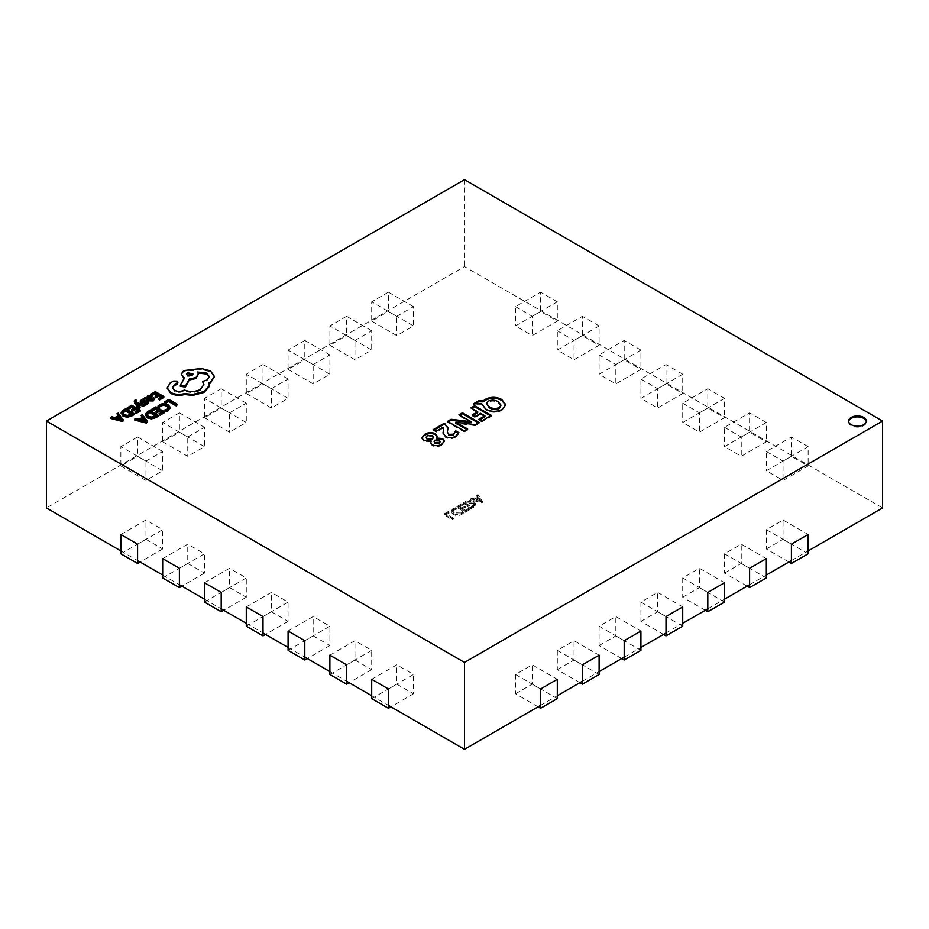 <?xml version="1.0" encoding="UTF-8"?>
<svg xmlns="http://www.w3.org/2000/svg" width="929" height="929" viewBox="0 0 929 929"><rect width="100%" height="100%" fill="white"/><g stroke="black" fill="none" stroke-linecap="round" stroke-linejoin="round"><path stroke-width="0.7" stroke-dasharray="4.64 3.48" d="M791.415 456.29L766.332 470.771L783.054 480.432L808.137 465.952L791.415 456.29L791.415 436.99L766.332 451.471L766.332 470.771M766.332 451.471L783.054 461.121L783.054 480.432M783.054 461.121L808.137 446.64L808.137 465.952M808.137 446.64L791.415 436.99M371.693 321.132L396.776 335.613L413.498 325.963L388.415 311.482L371.693 321.132L371.693 301.82L396.776 316.301L396.776 335.613M396.776 316.301L413.498 306.651L413.498 325.963M413.498 306.651L388.415 292.17L388.415 311.482M388.415 292.17L371.693 301.82M749.61 432.159L724.527 446.64L741.249 456.29L766.332 441.809L749.61 432.159L749.61 412.848L724.527 427.328L724.527 446.64M724.527 427.328L741.249 436.99L741.249 456.29M741.249 436.99L766.332 422.509L766.332 441.809M766.332 422.509L749.61 412.848M707.805 408.028L682.722 422.509L699.444 432.159L724.527 417.678L707.805 408.028L707.805 388.717L682.722 403.198L682.722 422.509M682.722 403.198L699.444 412.848L699.444 432.159M699.444 412.848L724.527 398.367L724.527 417.678M724.527 398.367L707.805 388.717M666 383.886L640.917 398.367L657.639 408.028L682.722 393.536L666 383.886L666 364.574L640.917 379.055L640.917 398.367M640.917 379.055L657.639 388.717L657.639 408.028M657.639 388.717L682.722 374.236L682.722 393.536M682.722 374.236L666 364.574M624.195 359.755L599.112 374.236L615.834 383.886L640.917 369.405L624.195 359.755L624.195 340.444L599.112 354.924L599.112 374.236M599.112 354.924L615.834 364.574L615.834 383.886M615.834 364.574L640.917 350.094L640.917 369.405M640.917 350.094L624.195 340.444M582.39 335.613L557.307 350.094L574.029 359.755L599.112 345.274L582.39 335.613L582.39 316.301L557.307 330.782L557.307 350.094M557.307 330.782L574.029 340.444L574.029 359.755M574.029 340.444L599.112 325.963L599.112 345.274M599.112 325.963L582.39 316.301M540.585 311.482L515.502 325.963L532.224 335.613L557.307 321.132L540.585 311.482L540.585 292.17L515.502 306.651L515.502 325.963M515.502 306.651L532.224 316.301L532.224 335.613M532.224 316.301L557.307 301.82L557.307 321.132M557.307 301.82L540.585 292.17M329.888 345.274L354.971 359.755L371.693 350.094L346.61 335.613L329.888 345.274L329.888 325.963L354.971 340.444L354.971 359.755M354.971 340.444L371.693 330.782L371.693 350.094M371.693 330.782L346.61 316.301L346.61 335.613M346.61 316.301L329.888 325.963M288.083 369.405L313.166 383.886L329.888 374.236L304.805 359.755L288.083 369.405L288.083 350.094L313.166 364.574L313.166 383.886M313.166 364.574L329.888 354.924L329.888 374.236M329.888 354.924L304.805 340.444L304.805 359.755M304.805 340.444L288.083 350.094M246.278 393.536L271.361 408.028L288.083 398.367L263 383.886L246.278 393.536L246.278 374.236L271.361 388.717L271.361 408.028M271.361 388.717L288.083 379.055L288.083 398.367M288.083 379.055L263 364.574L263 383.886M263 364.574L246.278 374.236M204.473 417.678L229.556 432.159L246.278 422.509L221.195 408.028L204.473 417.678L204.473 398.367L229.556 412.848L229.556 432.159M229.556 412.848L246.278 403.198L246.278 422.509M246.278 403.198L221.195 388.717L221.195 408.028M221.195 388.717L204.473 398.367M162.668 441.809L187.751 456.29L204.473 446.64L179.39 432.159L162.668 441.809L162.668 422.509L187.751 436.99L187.751 456.29M187.751 436.99L204.473 427.328L204.473 446.64M204.473 427.328L179.39 412.848L179.39 432.159M179.39 412.848L162.668 422.509M120.863 465.952L145.946 480.432L162.668 470.771L137.585 456.29L120.863 465.952L120.863 446.64L145.946 461.121L145.946 480.432M145.946 461.121L162.668 451.471L162.668 470.771M162.668 451.471L137.585 436.99L137.585 456.29M137.585 436.99L120.863 446.64M371.693 679.308L396.776 664.827L413.498 674.477L388.415 688.97M371.693 698.62L396.776 684.139L396.776 664.827M396.776 684.139L413.498 693.789L413.498 674.477M413.498 693.789L390.923 706.83M329.888 655.177L354.971 640.696L371.693 650.346L346.61 664.827M329.888 674.477L354.971 659.996L354.971 640.696M354.971 659.996L371.693 669.658L371.693 650.346M371.693 669.658L349.118 682.687M288.083 631.035L313.166 616.554L329.888 626.216L304.805 640.696M288.083 650.346L313.166 635.866L313.166 616.554M313.166 635.866L329.888 645.516L329.888 626.216M329.888 645.516L307.313 658.556M246.278 606.904L271.361 592.423L288.083 602.073L263 616.554M246.278 626.216L271.361 611.735L271.361 592.423M271.361 611.735L288.083 621.385L288.083 602.073M288.083 621.385L265.508 634.414M204.473 582.762L229.556 568.281L246.278 577.943L221.195 592.423M204.473 602.073L229.556 587.592L229.556 568.281M229.556 587.592L246.278 597.242L246.278 577.943M246.278 597.242L223.703 610.283M162.668 558.631L187.751 544.15L204.473 553.8L179.39 568.281M162.668 577.943L187.751 563.462L187.751 544.15M187.751 563.462L204.473 573.112L204.473 553.8M204.473 573.112L181.898 586.141M120.863 534.5L145.946 520.008L162.668 529.669L137.585 544.15M120.863 553.8L145.946 539.319L145.946 520.008M145.946 539.319L162.668 548.981L162.668 529.669M162.668 548.981L140.093 562.01M791.415 544.15L766.332 529.669L783.054 520.008L808.137 534.5M788.907 562.01L766.332 548.981L766.332 529.669M766.332 548.981L783.054 539.319L783.054 520.008M783.054 539.319L808.137 553.8M749.61 568.281L724.527 553.8L741.249 544.15L766.332 558.631M747.102 586.141L724.527 573.112L724.527 553.8M724.527 573.112L741.249 563.462L741.249 544.15M741.249 563.462L766.332 577.943M707.805 592.423L682.722 577.943L699.444 568.281L724.527 582.762M705.297 610.283L682.722 597.242L682.722 577.943M682.722 597.242L699.444 587.592L699.444 568.281M699.444 587.592L724.527 602.073M666 616.554L640.917 602.073L657.639 592.423L682.722 606.904M663.492 634.414L640.917 621.385L640.917 602.073M640.917 621.385L657.639 611.735L657.639 592.423M657.639 611.735L682.722 626.216M624.195 640.696L599.112 626.216L615.834 616.554L640.917 631.035M621.687 658.556L599.112 645.516L599.112 626.216M599.112 645.516L615.834 635.866L615.834 616.554M615.834 635.866L640.917 650.346M582.39 664.827L557.307 650.346L574.029 640.696L599.112 655.177M579.882 682.687L557.307 669.658L557.307 650.346M557.307 669.658L574.029 659.996L574.029 640.696M574.029 659.996L599.112 674.477M540.585 688.97L515.502 674.477L532.224 664.827L557.307 679.308M538.077 706.83L515.502 693.789L515.502 674.477M515.502 693.789L532.224 684.139L532.224 664.827M532.224 684.139L557.307 698.62M848.641 421.534A8.872 5.121 0 0 0 848.595 422.021A8.872 5.121 0 0 0 851.196 425.645A8.872 5.121 0 0 0 860.858 426.748A8.872 5.121 0 0 0 866.339 422.021A8.872 5.121 0 0 0 866.292 421.534M117.96 415.867L118.494 416.517L114.952 418.561L111.759 417.713L110.551 418.422M123.464 420.779L118.204 413.997L116.984 414.706M140.279 411.071L131.779 406.159L127.203 408.806M137.364 410.664L138.2 411.141L134.914 413.033M133.671 408.528L134.508 409.004L131.465 410.769M140.093 408.365L136.818 404.417L137.933 404.742M136.702 401.212L135.762 400.666L134.229 402.106M135.75 401.642L136.377 403.523L144.819 405.636M144.715 400.202L143.623 399.575L140.325 401.618L140.325 400.654M141.94 401.107L141.94 402.083L142.381 400.875L141.94 402.083L146.573 401.63L148.443 403.151M146.039 402.512L147.096 403.232L144.506 404.487M154.783 399.4L153.749 398.808L152.495 400.376L149.778 400.225L150.568 399.621M152.193 397.798L149.546 396.288L147.665 396.822L146.887 398.529L144.854 398.611M158.232 416.285L149.732 411.373L145.284 415.309M177.311 405.265L168.811 400.353L164.328 402.942M170.146 408.121L168.068 405.508L163.899 404.359L159.823 405.381L157.965 407.03M168.567 407.796L167.266 410.084L164.758 410.955M164.41 412.708L155.909 407.808L151.334 410.444M161.495 412.302L162.331 412.778L159.056 414.671M157.802 410.165L158.638 410.653L155.596 412.406M142.091 417.504L142.636 418.155L139.095 420.198L135.901 419.362L134.682 420.059M147.595 422.416L142.334 415.635L141.127 416.343M163.818 397.473L155.317 392.572L150.742 395.208M160.914 397.066L161.751 397.542L158.464 399.447M157.222 394.93L158.058 395.417L155.015 397.171M134.101 414.636L125.601 409.735L121.142 413.672M177.95 383.154L177.184 382.074L173.56 382.005L169.995 384.06L167.208 388.81M203.869 385.012L200.339 390.412C195.183 392.932 189.841 393.106 184.314 390.946L183.837 391.225C180.69 392.723 177.544 392.723 174.408 391.225L172.48 387.997M209.199 377.093L206.749 381.064L202.638 382.388M198.341 375.061L198.086 372.866M183.71 378.521L184.314 378.869L180.331 386.336M214.483 377.429L210.43 371.821L201.303 369.475L183.71 371.542L181.225 375.026M209.13 385.489L209.083 383.782M456.569 509.231L455.651 508.709L452.818 509.719L451.088 511.949L453.027 514.364C455.884 515.862 458.787 515.897 461.713 514.48L463.35 513.145L462.236 512.506L460.807 513.934L454.211 513.76L452.632 511.809L453.886 510.16L456.569 509.231L455.651 507.733L455.651 508.709M465.243 502.67L462.967 503.982L471.328 508.802L475.718 504.819L473.987 502.566C471.049 501.114 468.135 501.149 465.243 502.67L465.243 501.706L462.967 503.019L462.967 503.982M120.863 550.909L137.585 560.559M162.668 575.039L179.39 584.701M204.473 599.182L221.195 608.832M246.278 623.313L263 632.974M288.083 647.455L304.805 657.105M329.888 671.586L346.61 681.236M371.693 695.728L388.415 705.378M882.55 507.942L464.5 266.588L46.45 507.942M540.585 705.378L557.307 695.728M582.39 681.236L599.112 671.586M624.195 657.105L640.917 647.455M666 632.974L682.722 623.313M707.805 608.832L724.527 599.182M749.61 584.701L766.332 575.039M791.415 560.559L808.137 550.909M482.952 502.101L477.854 495.389L476.635 496.086L478.133 497.932L474.673 499.93L471.537 499.036L470.306 499.744L481.837 502.74L482.952 502.101L477.854 494.414L477.854 495.389M462.259 505.446L461.341 504.923L456.847 507.513L465.208 512.343L469.493 509.87L468.576 509.336L465.417 511.159L462.665 509.568L465.615 507.861L464.697 507.339L461.748 509.046L458.891 507.397L462.259 505.446L462.259 504.482L461.341 503.959L461.341 504.923M449.206 512.982L448.289 512.46L444.004 514.933L452.365 519.752L453.491 519.114L446.048 514.805L449.206 512.982L448.289 511.496L448.289 512.46M464.5 179.692L464.5 266.588M505.771 405.149L502.171 410.328L502.171 409.364M502.171 410.328C496.632 413.01 491.174 412.917 485.786 410.049L485.786 409.085M485.786 410.049L481.768 404.138M481.768 405.114L481.768 403.813M481.768 404.777L473.418 404.8L473.418 403.836M473.418 404.8L475.102 403.825M501.033 406.147L498.199 402.71C495.064 400.84 491.766 400.631 488.306 402.094L486.482 404.429M498.199 402.71L498.199 401.746M488.306 402.094L488.306 401.119M490.524 415.855L491.36 416.343L481.779 421.871L481.779 420.907M481.779 421.871L478.923 420.222L478.923 419.258M478.923 420.222L479.759 419.745M484.926 416.761L480.641 414.288L480.641 413.324M480.641 414.288L475.044 417.516L475.044 416.552M475.044 417.516L472.199 415.867L472.199 414.903M472.199 415.867L473.035 415.379M477.703 412.685L470.968 408.806L470.968 407.831M470.968 408.806L471.804 408.319M491.36 416.343L491.36 415.368M466.869 429.512L467.705 429.999L464.245 431.997L464.245 431.033M464.245 431.997L447.523 422.347L447.523 421.371M447.523 422.347L448.359 421.859M471.293 422.672L458.938 415.751L458.938 414.787M458.938 415.751L459.774 415.263M478.296 422.916L479.132 423.403L479.132 422.44M479.132 423.403L475.242 425.645L475.242 424.681M475.242 425.645L455.733 423.241L455.733 422.265M467.705 429.999L467.705 429.024M443.714 429.477L443.098 427.224M443.098 428.188L436.305 432.113L436.305 431.149M436.305 432.113L433.448 430.464L433.448 429.5M433.448 430.464L434.284 429.988M448.045 428.35L447.627 430.313M447.627 431.277L447.36 432.995M458.589 433.448L458.926 432.67M458.926 433.634L455.605 437.211L455.605 436.247M455.605 437.211C452.342 439.045 449.009 439.138 445.595 437.478L445.595 436.514M445.595 437.478L443.04 433.262M437.06 436.584L436.305 438.918M444.329 441.472L441.832 445.165L441.832 444.201M441.832 445.165C438.755 446.93 435.527 447.116 432.136 445.723L432.136 444.759M432.136 445.723L430.731 443.028M431.184 441.972L423.729 441.345L423.729 440.369M423.729 441.345L421.929 438.325M440.183 442.668L439.115 441.275L434.842 441.159L434.04 442.285M433.448 438.151L432.345 436.653L427.224 436.642L426.097 438.14M432.345 436.653L432.345 435.689M427.224 436.642L427.224 435.678M439.115 441.275L439.115 440.311M434.842 441.159L434.842 440.195M477.854 494.414L476.635 496.086M476.635 495.122L478.133 497.932M478.133 496.969L474.673 498.966L474.673 499.93M474.673 498.966L471.537 498.072L471.537 499.036M471.537 498.072L470.306 499.744M470.306 498.78L481.837 501.776L481.837 502.74M481.837 501.776L482.952 501.126M475.88 499.326L478.667 497.712L481.361 500.87L475.88 499.326L475.88 500.29L478.667 498.676L481.361 501.834L475.88 500.29M478.667 497.712L478.667 498.676M480.618 500.626L480.618 501.59M481.338 500.882L481.338 501.857L481.361 500.87M480.908 500.452L480.908 501.428M462.967 503.019L471.328 507.838L471.328 508.802M471.328 507.838L473.685 506.479L473.685 507.443M473.685 506.479L475.718 503.855L473.987 501.602L473.987 502.566M473.987 501.602C471.049 500.15 468.135 500.185 465.243 501.706M472.838 502.241L474.336 504.017L471.537 506.665L465.011 502.891L466.195 502.206L472.838 502.241L474.336 504.981L471.537 507.629L465.011 503.866L466.195 503.181L472.838 503.204M472.768 505.957L472.768 506.92M471.537 506.665L471.537 507.629M466.195 502.206L466.195 503.181M465.011 502.891L465.011 503.866M461.341 503.959L456.847 506.549L456.847 507.513M456.847 506.549L465.208 511.368L465.208 512.343M465.208 511.368L469.493 508.906L469.493 509.87M469.493 508.906L468.576 508.372L468.576 509.336M468.576 508.372L465.417 510.195L465.417 511.159M465.417 510.195L462.665 508.604L462.665 509.568M462.665 508.604L465.615 506.897L465.615 507.861M465.615 506.897L464.697 506.375L464.697 507.339M464.697 506.375L461.748 508.082L461.748 509.046M461.748 508.082L458.891 506.433L458.891 507.397M458.891 506.433L462.259 504.482M455.651 507.733L452.818 508.755L452.818 509.719M452.818 508.755L451.088 510.985L453.027 514.364M453.027 513.4C455.884 514.898 458.787 514.933 461.713 513.505L461.713 514.48M461.713 513.505L463.35 512.181L463.35 513.145M463.35 512.181L462.236 511.531L462.236 512.506M462.236 511.531L460.807 513.934M460.807 512.971L454.211 512.796L454.211 513.76M454.211 512.796L452.632 510.845L453.886 509.197L453.886 510.16M453.886 509.197L456.569 508.268M448.289 511.496L444.004 513.958L444.004 514.933M444.004 513.958L452.365 518.788L452.365 519.752M452.365 518.788L453.491 518.138L453.491 519.114M453.491 518.138L446.048 513.842L446.048 514.805M446.048 513.842L449.206 512.018M168.811 399.389L168.811 400.353M158.638 409.677L158.638 410.653M162.331 411.814L162.331 412.778M155.909 406.844L155.909 407.808M149.732 410.409L149.732 411.373M146.817 414.798L148.292 417.202L151.624 418.05L156.153 416.355L155.317 415.867M156.153 415.379L156.153 416.355M146.724 415.251L146.724 414.322L146.724 415.251M142.334 414.671L142.334 415.635M142.636 417.191L142.636 418.155M139.095 419.234L139.095 420.198M135.901 418.387L135.901 419.362M141.533 419.896L140.395 420.558L145.934 422.126L144.761 420.767M140.395 419.594L140.395 420.558M145.214 420.895L145.214 421.859M145.934 421.162L145.934 422.126M145.969 421.139L145.969 422.103M145.505 420.988L145.505 421.685M158.058 394.453L158.058 395.417M161.751 396.578L161.751 397.542M155.317 391.608L155.317 392.572M153.749 397.833L153.749 398.808M149.778 399.261L149.778 400.225M146.852 397.577L146.852 398.541M145.911 397.031L145.911 397.995M147.595 397.484L148.965 399.76L150.846 398.018L150.359 397.415L150.846 398.018L150.846 397.043L150.846 398.018M148.965 398.796L148.965 399.76M143.623 398.611L143.623 399.575M144.459 400.956L144.459 401.92M137.178 403.801L137.178 404.777M136.818 403.453L136.818 404.417M136.853 403.476L136.853 404.394M136.377 402.559L136.377 403.523M135.762 399.691L135.762 400.666M134.508 408.04L134.508 409.004M138.2 410.177L138.2 411.141M131.779 405.195L131.779 406.159M125.601 408.772L125.601 409.735M122.674 413.15L124.161 415.565L127.482 416.401L132.023 414.706L131.186 414.229M132.023 413.742L132.023 414.706M122.593 413.614L122.593 412.685L122.593 413.614M118.204 413.033L118.204 413.997M118.494 415.553L118.494 416.517M114.952 417.597L114.952 418.561M111.759 416.749L111.759 417.713M117.391 418.259L116.253 418.921L121.804 420.489L120.631 419.13M116.253 417.957L116.253 418.921M121.072 419.246L121.072 420.222M121.804 419.513L121.804 420.489L121.827 419.502M121.374 419.351L121.374 420.047M208.92 382.887L208.92 383.851M193.569 369.626L193.569 370.59M184.314 377.906L184.314 378.869M197.552 372.006L197.552 372.97M184.314 389.971L184.314 390.946M173.56 381.041L173.56 382.005M169.995 383.096L169.995 384.06M186.532 374.468L187.403 376.315L192.117 376.315L192.988 374.468M468.448 421.243L468.448 420.28M457.892 423.519L457.892 422.556M159.823 404.417L159.823 405.381M167.266 409.12L167.266 410.084M168.068 404.545L168.068 405.508M163.899 403.395L163.899 404.359M147.397 411.756L147.397 412.72M154.876 416.122L154.876 417.086M148.292 416.238L148.292 417.202M151.624 417.075L151.624 418.05M152.495 399.412L152.495 400.376M151.357 395.777L151.357 396.741M149.546 395.324L149.546 396.288M147.665 395.859L147.665 396.822M150.196 397.867L150.196 398.831M148.373 398.46L148.373 399.424M141.614 399.354L141.614 400.318M146.48 402.884L146.48 403.848M147.839 401.049L147.839 402.013M146.573 400.666L146.573 401.63M142.799 401.293L142.799 402.257M134.984 400.039L134.984 401.003M123.255 410.119L123.255 411.082M130.734 414.485L130.734 415.449M124.161 414.601L124.161 415.565M127.482 415.437L127.482 416.401M210.43 370.845L210.43 371.821M201.303 368.511L201.303 369.475M183.71 370.566L183.71 371.542M206.749 380.1L206.749 381.064M200.339 389.448L200.339 390.412M183.837 390.25L183.837 391.225M174.408 390.25L174.408 391.225M177.184 381.111L177.184 382.074M848.595 422.021L848.595 421.058M505.806 404.672L505.806 405.636M448.08 427.828L448.08 428.792M443.017 432.833L443.017 433.797M437.118 436.119L437.118 437.083M444.387 441.008L444.387 441.972M430.673 442.564L430.673 443.528M421.882 437.849L421.882 438.813M866.339 422.021L866.339 421.058M475.718 504.819L475.718 503.855M474.336 504.981L474.336 504.017M451.088 511.949L451.088 510.985M452.632 511.809L452.632 510.845M147.595 398.378L147.595 397.415M147.119 402.129L147.119 403.105M141.626 400.701L141.626 401.665M135.541 401.119L135.541 402.094M209.234 376.605L209.234 377.569M203.892 384.536L203.892 385.5M172.422 387.521L172.422 388.485M186.427 374.956L186.427 373.992M193.093 374.956L193.093 373.992"/><path stroke-width="1.39" d="M371.693 698.62L371.693 679.308L388.415 688.97L388.415 708.27L371.693 698.62M390.923 706.83L388.415 708.27M329.888 674.477L329.888 655.177L346.61 664.827L346.61 684.139L329.888 674.477M349.118 682.687L346.61 684.139M288.083 650.346L288.083 631.035L304.805 640.696L304.805 659.996L288.083 650.346M307.313 658.556L304.805 659.996M246.278 626.216L246.278 606.904L263 616.554L263 635.866L246.278 626.216M265.508 634.414L263 635.866M204.473 602.073L204.473 582.762L221.195 592.423L221.195 611.735L204.473 602.073M223.703 610.283L221.195 611.735M162.668 577.943L162.668 558.631L179.39 568.281L179.39 587.592L162.668 577.943M181.898 586.141L179.39 587.592M120.863 553.8L120.863 534.5L137.585 544.15L137.585 563.462L120.863 553.8M140.093 562.01L137.585 563.462M791.415 563.462L791.415 544.15L808.137 534.5L808.137 553.8L791.415 563.462L788.907 562.01M749.61 587.592L749.61 568.281L766.332 558.631L766.332 577.943L749.61 587.592L747.102 586.141M707.805 611.735L707.805 592.423L724.527 582.762L724.527 602.073L707.805 611.735L705.297 610.283M666 635.866L666 616.554L682.722 606.904L682.722 626.216L666 635.866L663.492 634.414M624.195 659.996L624.195 640.696L640.917 631.035L640.917 650.346L624.195 659.996L621.687 658.556M582.39 684.139L582.39 664.827L599.112 655.177L599.112 674.477L582.39 684.139L579.882 682.687M540.585 708.27L540.585 688.97L557.307 679.308L557.307 698.62L540.585 708.27L538.077 706.83M863.738 417.435A8.872 5.121 0 0 0 854.076 416.32A8.872 5.121 0 0 0 848.595 421.058A8.872 5.121 0 0 0 851.196 424.681A8.872 5.121 0 0 0 860.858 425.784A8.872 5.121 0 0 0 866.339 421.058A8.872 5.121 0 0 0 863.738 417.435M866.292 421.534A8.872 5.121 0 0 0 863.738 418.398A8.872 5.121 0 0 0 854.459 417.202A8.872 5.121 0 0 0 848.641 421.534M110.551 417.446L110.551 418.422L122.291 421.452L123.464 420.779L118.204 413.033L116.984 413.73L118.494 415.553L114.952 417.597L111.759 416.749L110.551 417.446L122.291 420.489L123.464 419.815M116.984 413.73L117.96 415.867M127.203 407.843L128.167 408.4L131.651 406.391L134.508 408.04L131.465 409.794L132.441 410.363L135.483 408.609L138.2 410.177L134.914 412.07L135.901 412.639L140.279 410.107L131.779 405.195L127.203 407.843L127.203 408.806L128.167 409.364L131.651 407.355L133.671 408.528M134.914 412.07L135.901 413.602L140.279 411.071L140.279 410.107M131.465 409.794L132.441 411.326L135.483 409.573L137.364 410.664M136.853 403.43L143.635 405.369L144.819 404.672L136.377 402.559L135.75 401.642L136.702 400.248L134.984 400.039L134.229 401.142L134.763 403.383L138.99 409.004L140.093 407.401L136.853 403.476M135.75 402.617L136.702 400.248M137.933 404.742L143.635 406.333L144.819 404.672M141.94 402.083L142.381 400.875L144.715 400.202L143.623 398.611L140.325 400.654L140.953 401.804L146.828 402.698M145.539 404.115L148.443 402.187L148.443 403.151L147.839 402.013L148.443 403.151L147.246 404.405L145.539 405.079L144.506 403.511L145.539 405.079M140.325 400.654L140.953 402.768L140.325 401.618L140.953 402.768L144.483 402.803M144.854 397.647L144.854 398.611L148.756 400.875L153.25 400.933L154.783 398.436L153.749 397.833L152.495 399.412L149.778 399.261L152.193 396.834L149.546 395.324L147.665 395.859L146.887 397.566L144.854 397.647L148.756 399.911L153.25 399.969L154.783 398.436M150.568 399.621L152.193 396.834M155.805 417.678L158.232 416.285L158.232 415.309L149.732 410.409L147.397 411.756L145.272 414.473L147.165 417.887L151.462 418.886L155.805 417.678L155.805 416.715L158.232 415.309M445.595 436.514L443.017 432.833L443.714 428.513L443.098 427.224L436.305 431.149L433.448 429.5L444.259 423.264L448.08 427.828L447.36 432.031L448.765 434.342L453.422 434.215L455.791 430.859L458.926 432.67L455.605 436.247C452.342 438.082 449.009 438.174 445.595 436.514M467.705 429.024L464.245 431.033L447.523 421.371L451.169 419.269L471.247 421.743L458.938 414.787L462.41 412.778L479.132 422.44L475.242 424.681L455.733 422.265L467.705 429.024M491.36 415.368L481.779 420.907L478.923 419.258L484.926 415.786L480.641 413.324L475.044 416.552L472.199 414.903L477.703 411.721L470.968 407.831L474.638 405.718L491.36 415.368M483.196 400.887L485.321 399.319C490.837 396.602 496.318 396.66 501.753 399.47L505.806 404.672L502.171 409.364C496.632 412.035 491.174 411.953 485.786 409.085L481.768 403.813L473.418 403.836L478.656 400.805L483.196 400.887L483.196 401.851L485.321 400.283L485.321 399.319M46.45 421.058L464.5 662.412L882.55 421.058L464.5 179.692L46.45 421.058L46.45 507.942L120.863 550.909M423.729 440.369L421.882 437.849L424.785 434.273C428.118 432.322 431.637 432.113 435.329 433.646L437.118 436.119L436.305 437.954L442.703 438.604L444.387 441.008L441.832 444.201C438.755 445.966 435.527 446.141 432.136 444.759L430.673 442.564L431.184 441.008L423.729 440.369M165.292 403.5L168.683 401.549L176.208 405.903L177.311 404.301L168.811 399.389L164.328 401.978L165.292 403.5L164.328 401.978M157.965 406.054L159.01 406.67L160.636 405.067L163.725 404.324L166.976 405.241L168.648 407.239L167.266 409.12L164.758 409.979L165.908 410.641L168.277 409.689L170.146 407.157L168.068 404.545L163.899 403.395L159.823 404.417L157.965 407.03L159.01 407.634L160.636 406.031L163.725 405.288L166.976 406.205L168.648 408.203M164.758 409.979L165.908 411.617L168.277 410.653L170.146 407.157M151.334 409.48L152.31 410.037L155.782 408.028L158.638 409.677L155.596 411.442L156.571 412L159.614 410.246L162.331 411.814L159.056 413.707L160.032 414.276L164.41 411.744L155.909 406.844L151.334 409.48L151.334 410.444L152.31 411.001L155.782 408.992L157.802 410.165M159.056 413.707L160.032 415.24L164.41 412.708L164.41 411.744M155.596 411.442L156.571 412.964L159.614 411.21L161.495 412.302M134.682 419.095L134.682 420.059L146.422 423.101L147.595 421.452L142.334 414.671L141.127 415.379L142.636 417.191L139.095 419.234L135.901 418.387L134.682 419.095L146.422 422.126L147.595 421.452M141.127 415.379L142.091 417.504M150.742 394.244L151.717 394.802L155.189 392.793L158.058 394.453L155.015 396.207L155.991 396.764L159.022 395.011L161.751 396.578L158.464 398.471L159.44 399.04L163.818 396.509L155.317 391.608L150.742 394.244L150.742 395.208L151.717 395.766L155.189 393.768L157.222 394.93M158.464 398.471L159.44 400.004L163.818 397.473L163.818 396.509M155.015 396.207L155.991 397.728L159.022 395.975L160.914 397.066M131.674 416.041L134.101 414.636L134.101 413.672L125.601 408.772L123.255 410.119L121.142 412.708L123.034 416.25L127.331 417.249L131.674 416.041L131.674 415.077L134.101 413.672M167.208 388.229L170.715 393.42C174.931 395.499 179.564 395.87 184.616 394.535L192.663 395.406L204.02 392.479L208.92 386.928L208.92 382.887L210.43 382.156L214.483 376.466L210.43 370.845L201.303 368.511L183.71 370.566L181.225 374.062L184.314 377.906L180.331 385.372L185.405 386.139L189.272 379.02L195.868 377.58L198.341 374.097L197.552 372.006L206.749 373.121L209.234 376.605L206.749 380.1L202.638 381.424L203.892 384.536L200.339 389.448C195.183 391.968 189.841 392.143 184.314 389.971L183.837 390.25C180.69 391.759 177.544 391.759 174.408 390.25L172.422 387.521L174.037 385.024L177.95 382.191L177.184 381.111L173.56 381.041L169.995 383.096L167.208 387.846L170.715 392.456C174.931 394.535 179.564 394.906 184.616 393.571L192.663 394.442L204.02 391.515L208.92 385.965L209.13 384.525M172.48 387.997L174.037 385.988L177.184 384.234L177.95 382.191M202.638 381.424L203.869 385.012M197.552 372.97L206.749 374.085L209.199 377.093M180.331 385.372L180.331 386.336L185.405 387.103L189.272 379.984L195.868 378.556L198.341 374.097M181.225 374.062L184.314 378.869M208.92 383.851L210.43 383.12L214.483 376.466M137.585 560.559L162.668 575.039M179.39 584.701L204.473 599.182M221.195 608.832L246.278 623.313M263 632.974L288.083 647.455M304.805 657.105L329.888 671.586M346.61 681.236L371.693 695.728M388.415 705.378L464.5 749.308L540.585 705.378M557.307 695.728L582.39 681.236M599.112 671.586L624.195 657.105M640.917 647.455L666 632.974M682.722 623.313L707.805 608.832M724.527 599.182L749.61 584.701M766.332 575.039L791.415 560.559M808.137 550.909L882.55 507.942L882.55 421.058M464.5 662.412L464.5 749.308M485.321 400.283C490.837 397.577 496.318 397.624 501.753 400.434L501.753 399.47M501.753 400.434L505.771 405.149M475.102 403.825L478.656 401.781L478.656 400.805M478.656 401.781L483.196 401.851M486.482 403.465L489.304 407.773C492.405 409.724 495.714 409.968 499.221 408.505L501.033 405.183L498.199 401.746C495.064 399.876 491.766 399.667 488.306 401.119L486.482 403.465L489.304 406.809C492.405 408.76 495.714 409.004 499.221 407.541L501.033 405.183M499.221 408.505L499.221 407.541M489.304 407.773L489.304 406.809M479.759 419.745L484.926 416.761L484.926 415.786M473.035 415.379L477.703 412.685L477.703 411.721M471.804 408.319L474.638 406.681L474.638 405.718M474.638 406.681L490.524 415.855M448.359 421.859L451.169 420.233L451.169 419.269M451.169 420.233L471.247 422.707L471.247 421.743M471.247 422.707L471.293 421.708M459.774 415.263L462.41 413.742L462.41 412.778M462.41 413.742L478.296 422.916M466.869 429.512L455.674 423.264L455.674 422.3M443.04 433.262L443.714 428.513M434.284 429.988L444.259 424.228L444.259 423.264M444.259 424.228L445.49 424.936L445.49 423.972M445.49 424.936L448.045 428.35M447.36 432.031L448.765 434.342M448.765 435.306L453.422 435.178L453.422 434.215M453.422 435.178L455.791 430.859M455.791 431.822L458.589 433.448M421.929 438.325L424.785 434.273M424.785 435.236C428.118 433.286 431.637 433.077 435.329 434.609L435.329 433.646M435.329 434.609L437.06 436.584M442.703 438.604L442.703 439.568L436.305 438.918L436.305 437.954M442.703 439.568L444.329 441.472M430.731 443.028L431.184 441.008M434.04 441.321L435.039 443.632L439.359 443.772L440.183 441.705L439.115 440.311L434.842 440.195L434.04 441.321L435.039 442.668L439.359 442.808L440.183 441.705M426.097 437.176L427.247 439.603L432.345 439.603L433.448 437.187L432.345 435.689L427.224 435.678L426.097 437.176L427.247 438.639L432.345 438.627L433.448 437.187M432.345 439.603L432.345 438.627M427.247 439.603L427.247 438.639M439.359 443.772L439.359 442.808M435.039 443.632L435.039 442.668M165.292 402.536L168.683 400.585L168.683 401.549M168.683 400.585L176.208 404.939L176.208 405.903M176.208 404.939L177.311 404.301M159.01 406.67L159.01 407.634M165.908 410.641L165.908 411.617M152.31 410.037L152.31 411.001M155.782 408.028L155.782 408.992M156.571 412L156.571 412.964M159.614 410.246L159.614 411.21M160.032 414.276L160.032 415.24M145.284 414.346L147.165 416.924L151.462 417.922L155.805 416.715M156.153 415.379L149.604 411.593L146.724 414.288L148.292 416.238L151.624 417.075L156.153 415.379M155.317 415.867L149.604 412.569L146.724 415.251M149.604 411.593L149.604 412.569M143.24 417.945L140.395 419.594L145.969 421.139L143.24 417.945L143.24 418.909L141.533 419.896M146.422 422.126L146.422 423.101M144.761 420.767L143.24 418.909M151.717 394.802L151.717 395.766M155.189 392.793L155.189 393.768M155.991 396.764L155.991 397.728M159.022 395.011L159.022 395.975M159.44 399.04L159.44 400.004M150.846 397.055L148.257 396.52L147.595 397.484L148.965 398.796L150.846 397.055L150.359 396.451L150.359 397.415L148.257 397.496L147.595 398.448M148.257 397.496L148.257 396.52L147.595 397.484M150.846 398.018L150.359 397.415M147.839 401.049L148.443 402.187L146.573 400.666L141.94 401.107L142.381 399.911L144.715 399.238M144.483 401.839L147.096 402.269L144.506 403.511M141.94 401.107L142.381 399.911L142.381 400.875M134.229 401.142L138.99 408.04L140.093 407.401M138.99 408.04L138.99 409.004M143.635 405.369L143.635 406.333M135.75 401.642L135.982 400.527L135.982 401.491M128.167 408.4L128.167 409.364M131.651 406.391L131.651 407.355M132.441 410.363L132.441 411.326M135.483 408.609L135.483 409.573M135.901 412.639L135.901 413.602M121.142 412.708L123.034 415.275L127.331 416.285L131.674 415.077M132.023 413.742L125.461 409.956L122.593 412.639L124.161 414.601L127.482 415.437L132.023 413.742M131.186 414.229L125.461 410.92L122.593 413.614M125.461 409.956L125.461 410.92M119.109 416.308L116.253 417.957L121.804 419.513L119.109 416.308L119.109 417.272L117.391 418.259M122.291 420.489L122.291 421.452M120.631 419.13L119.109 417.272M187.403 372.634L186.427 373.992L187.403 375.351L192.117 375.351L193.093 373.992L187.403 372.634L186.532 374.468M170.715 392.456L170.715 393.42M184.616 393.571L184.616 394.535M192.663 394.442L192.663 395.406M185.405 386.139L185.405 387.103M189.272 379.02L189.272 379.984M174.037 385.024L174.037 385.988M192.988 374.468L187.403 373.597M469.087 422.381L469.087 421.418M458.171 424.495L458.171 423.519M443.377 431.532L443.377 430.568M160.636 405.067L160.636 406.031M163.725 404.324L163.725 405.288M166.976 405.241L166.976 406.205M168.277 409.689L168.277 410.653M170.146 407.227L170.146 408.121M145.284 414.589L145.284 415.309M147.165 416.924L147.165 417.887M151.462 417.922L151.462 418.886M148.373 412.313L148.373 413.277M153.25 399.969L153.25 400.933M151.322 398.076L151.322 399.04M148.756 399.911L148.756 400.875M149.348 396.218L149.348 397.182M142.311 402.176L142.311 403.14M146.039 401.549L146.039 402.512M147.246 403.441L147.246 404.405M134.763 402.42L134.763 403.383M121.142 412.952L121.142 413.672M123.034 415.275L123.034 416.25M127.331 416.285L127.331 417.249M124.231 410.676L124.231 411.64M204.02 391.515L204.02 392.479M208.92 385.965L208.92 386.928M210.43 382.156L210.43 383.12M183.71 377.546L183.71 378.521M195.868 377.58L195.868 378.556M206.749 373.121L206.749 374.085M176.765 383.445L176.765 384.42M177.184 383.271L177.184 384.234M140.291 400.91L140.291 401.874M148.477 401.932L148.477 402.896"/></g></svg>
